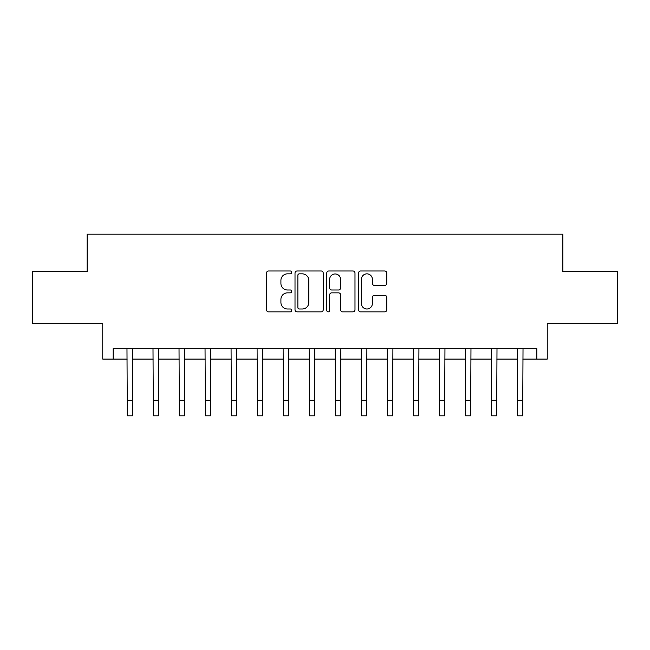 <?xml version="1.0" encoding="UTF-8"?>
<svg xmlns="http://www.w3.org/2000/svg" width="650" height="650" viewBox="0 0 650 650"><rect width="100%" height="100%" fill="white"/><g stroke="black" fill="none" stroke-linecap="round" stroke-linejoin="round"><path stroke-width="0.97" d="M291.688 272.423A1.43 1.43 0 0 0 290.257 270.993L268.548 270.993A2.047 2.047 0 0 0 266.508 273.041L266.508 309.822A2.047 2.047 0 0 0 268.548 311.862L290.257 311.862A1.43 1.43 0 0 0 291.688 310.432A1.43 1.43 0 0 0 290.257 309.002L287.454 309.002A6.541 6.541 0 0 1 280.914 302.461L280.914 299.398A6.541 6.541 0 0 1 287.454 292.858L290.257 292.858A1.43 1.43 0 0 0 291.688 291.428A1.43 1.43 0 0 0 290.257 289.998L287.454 289.998A6.541 6.541 0 0 1 280.914 283.457L280.914 280.394A6.541 6.541 0 0 1 287.454 273.853L290.257 273.853A1.43 1.43 0 0 0 291.688 272.423M384.719 285.399A2.047 2.047 0 0 0 386.766 283.359L386.766 273.041A2.047 2.047 0 0 0 384.719 270.993L360.604 270.993A2.047 2.047 0 0 0 358.564 273.041L358.564 309.822A2.047 2.047 0 0 0 360.604 311.862L384.719 311.862A2.047 2.047 0 0 0 386.766 309.822L386.766 297.359A2.047 2.047 0 0 0 384.719 295.311L374.4 295.311A2.047 2.047 0 0 0 372.361 297.359L372.361 303.534A5.468 5.468 0 0 1 366.892 309.002A5.468 5.468 0 0 1 361.424 303.534L361.424 279.321A5.468 5.468 0 0 1 366.892 273.853A5.468 5.468 0 0 1 372.361 279.321L372.361 283.359A2.047 2.047 0 0 0 374.4 285.399L384.719 285.399M113.173 359.092L113.173 348.684L536.827 348.684L536.827 359.092L547.235 359.092L547.235 323.7L617.5 323.7L617.5 271.651L562.851 271.651L562.851 234.179L87.149 234.179L87.149 271.651L32.5 271.651L32.5 323.7L102.765 323.7L102.765 359.092L127.221 359.092M323.213 273.041A2.047 2.047 0 0 0 321.165 270.993L297.058 270.993A2.047 2.047 0 0 0 295.011 273.041L295.011 309.822A2.047 2.047 0 0 0 297.058 311.862L321.165 311.862A2.047 2.047 0 0 0 323.213 309.822L323.213 273.041M328.835 270.993L352.942 270.993A2.047 2.047 0 0 1 354.989 273.041L354.989 309.822A2.047 2.047 0 0 1 352.942 311.862L342.623 311.862A2.047 2.047 0 0 1 340.584 309.822L340.584 294.905A2.047 2.047 0 0 0 338.536 292.858L331.695 292.858A2.047 2.047 0 0 0 329.648 294.905L329.648 310.432A1.43 1.43 0 0 1 328.217 311.862A1.43 1.43 0 0 1 326.787 310.432L326.787 273.041A2.047 2.047 0 0 1 328.835 270.993M132.429 359.092L153.246 359.092M158.454 359.092L179.27 359.092M184.478 359.092L205.294 359.092M210.494 359.092L231.319 359.092M236.519 359.092L257.343 359.092M262.543 359.092L283.359 359.092M288.567 359.092L309.384 359.092M314.592 359.092L335.408 359.092M340.616 359.092L361.433 359.092M366.641 359.092L387.457 359.092M392.657 359.092L413.481 359.092M418.681 359.092L439.506 359.092M444.706 359.092L465.522 359.092M470.73 359.092L491.546 359.092M496.754 359.092L517.571 359.092M522.779 359.092L536.827 359.092M299.301 273.853A1.43 1.43 0 0 0 297.871 275.283L297.871 307.572A1.43 1.43 0 0 0 299.301 309.002L302.266 309.002A6.541 6.541 0 0 0 308.807 302.461L308.807 280.394A6.541 6.541 0 0 0 302.266 273.853L299.301 273.853M340.584 279.427A5.468 5.468 0 0 0 335.116 273.959A5.468 5.468 0 0 0 329.648 279.427L329.648 287.958A2.047 2.047 0 0 0 331.695 289.998L338.536 289.998A2.047 2.047 0 0 0 340.584 287.958L340.584 279.427M126.978 348.684L127.221 400.205L132.429 400.205L132.673 348.684M127.221 400.205L127.221 415.821L132.429 415.821L132.429 400.205M153.002 348.684L153.246 400.205L158.454 400.205L158.697 348.684M153.246 400.205L153.246 415.821L158.454 415.821L158.454 400.205M179.026 348.684L179.27 400.205L184.478 400.205L184.722 348.684M179.27 400.205L179.27 415.821L184.478 415.821L184.478 400.205M205.043 348.684L205.294 400.205L210.494 400.205L210.746 348.684M205.294 400.205L205.294 415.821L210.494 415.821L210.494 400.205M231.067 348.684L231.319 400.205L236.519 400.205L236.771 348.684M231.319 400.205L231.319 415.821L236.519 415.821L236.519 400.205M257.091 348.684L257.343 400.205L262.543 400.205L262.795 348.684M257.343 400.205L257.343 415.821L262.543 415.821L262.543 400.205M283.116 348.684L283.359 400.205L288.567 400.205L288.811 348.684M283.359 400.205L283.359 415.821L288.567 415.821L288.567 400.205M309.14 348.684L309.384 400.205L314.592 400.205L314.836 348.684M309.384 400.205L309.384 415.821L314.592 415.821L314.592 400.205M335.164 348.684L335.408 400.205L340.616 400.205L340.86 348.684M335.408 400.205L335.408 415.821L340.616 415.821L340.616 400.205M361.189 348.684L361.433 400.205L366.641 400.205L366.884 348.684M361.433 400.205L361.433 415.821L366.641 415.821L366.641 400.205M387.205 348.684L387.457 400.205L392.657 400.205L392.909 348.684M387.457 400.205L387.457 415.821L392.657 415.821L392.657 400.205M413.229 348.684L413.481 400.205L418.681 400.205L418.933 348.684M413.481 400.205L413.481 415.821L418.681 415.821L418.681 400.205M439.254 348.684L439.506 400.205L444.706 400.205L444.957 348.684M439.506 400.205L439.506 415.821L444.706 415.821L444.706 400.205M465.278 348.684L465.522 400.205L470.73 400.205L470.974 348.684M465.522 400.205L465.522 415.821L470.73 415.821L470.73 400.205M491.302 348.684L491.546 400.205L496.754 400.205L496.998 348.684M491.546 400.205L491.546 415.821L496.754 415.821L496.754 400.205M517.327 348.684L517.571 400.205L522.779 400.205L523.023 348.684M517.571 400.205L517.571 415.821L522.779 415.821L522.779 400.205"/></g></svg>
